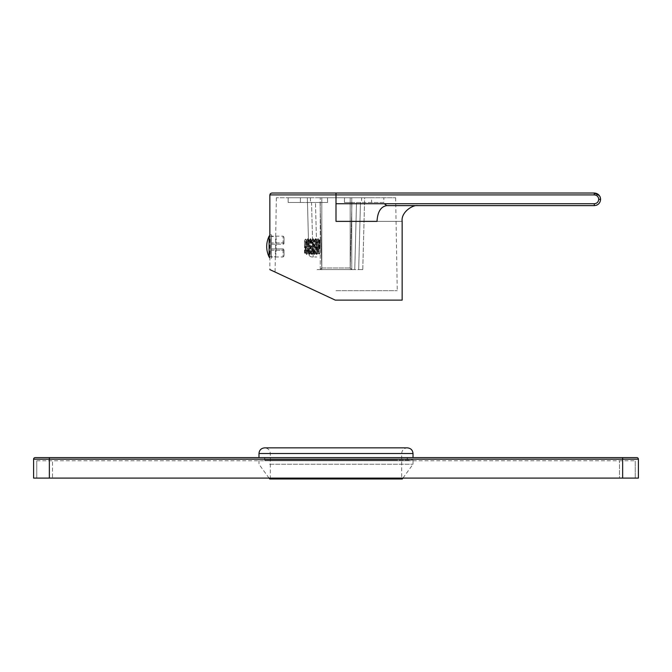 <?xml version="1.0" encoding="UTF-8"?>
<svg xmlns="http://www.w3.org/2000/svg" width="672" height="672" viewBox="0 0 672 672"><rect width="100%" height="100%" fill="white"/><g stroke="black" fill="none" stroke-linecap="round" stroke-linejoin="round"><path stroke-width="0.5" stroke-dasharray="3.36 2.52" d="M407.19 457.624L264.81 457.624L407.19 457.624L407.19 460.774L264.81 460.774L407.19 460.774M264.81 457.624L264.81 460.774M622.65 478.094L622.65 459.194L638.4 459.194L638.4 478.094L33.6 478.094L33.6 459.194A1.579 1.579 -90 0 1 35.179 457.624L636.821 457.624A1.579 1.579 0 0 1 638.4 459.194A1.579 1.579 0 0 0 636.821 457.624M36.75 460.774L635.25 460.774L36.75 460.774L36.75 478.094L36.75 460.774M52.5 478.094L619.5 478.094L52.5 478.094L52.5 460.774L52.5 478.094M619.5 478.094L635.25 478.094L635.25 460.774L635.25 478.094L619.5 478.094L619.5 460.774L619.5 478.094M269.85 236.494C270.69 235.847 270.69 257.292 269.85 256.654C270.69 257.3 270.69 235.855 269.85 236.494L275.688 236.494C276.637 236.065 276.217 257.368 275.335 256.654L269.85 256.654M335.614 193.024L336 194.914L269.85 194.914L336 194.914L336 221.374L377.009 221.374C410.197 221.374 410.197 221.374 377.009 221.374C377.588 211.814 380.848 206.564 386.778 205.624L388.055 205.624M335.303 300.124L315.034 290.674L335.303 300.124L402.15 300.124L336 300.124M303.92 285.491L297.57 282.526M292.244 280.048L284.71 276.536M278.578 273.672L274.739 271.883M271.967 270.589L269.85 269.606L269.85 235.267L271.362 234.763L271.362 258.384L271.421 234.763L271.421 258.384L269.85 257.88M275.335 256.654C276.293 256.973 276.578 235.637 275.688 236.494M361.645 197.744L364.652 197.744L362.771 269.564L321.821 269.564L350.179 269.564L351.935 202.474L344.408 202.474L344.534 197.744L371.608 197.744L371.608 202.474L383.863 202.474L383.863 197.744L361.645 197.744L361.519 202.474L344.392 202.474L344.509 197.744L300.409 197.744L300.409 202.474L288.154 202.474L288.145 197.744L310.38 197.744L276.36 197.744L288.154 197.744L288.154 202.474L300.392 202.474L300.392 197.744L288.145 197.744L395.64 197.744L336 197.744L371.591 197.744L371.591 202.474L383.838 202.474L383.838 197.744L361.62 197.744L361.494 202.474L383.838 202.474M336 290.674L397.261 290.674L336 290.674M320.25 239.954L320.25 253.184L320.25 239.954L308.448 239.954L308.792 253.184L308.448 239.954M320.25 253.184L308.792 253.184M599.399 195.619L600.6 199.324L600.18 201.583L600.6 199.324L598.71 199.324C598.45 196.644 596.98 195.174 594.3 194.914L594.3 193.024L514.458 193.024M322.115 193.024L316.168 193.024M310.38 193.024L302.971 193.024M600.583 198.912L600.247 197.24L600.583 198.912M600.004 196.644L598.861 194.972L600.004 196.644M598.66 194.771L596.845 193.561L598.66 194.771M598.71 199.324C598.45 202.003 596.98 203.473 594.3 203.734L336 203.734M594.703 205.607L596.383 205.271L594.703 205.607M596.98 205.027L598.651 203.885L596.98 205.027M598.844 203.683L600.062 201.869L598.844 203.683M594.3 203.734L594.3 205.624L404.292 205.624M315.034 290.674L312.152 289.33M384.292 203.734L386.778 205.624M362.779 269.564L364.652 197.744L361.62 197.744M362.771 269.564L358.697 269.564L360.452 202.474L358.697 269.564L354.766 269.564L356.521 202.474L354.766 269.564L350.179 269.564L351.935 202.474L361.494 202.474M383.863 202.474L361.519 202.474M327.482 197.744L327.608 202.474L300.409 202.474M300.392 202.474L327.575 202.474L320.065 202.474L321.821 269.564L317.1 269.564L321.821 269.564L320.065 202.474L315.479 202.474L327.608 202.474M310.481 202.474L311.548 202.474L312.892 253.907L316.831 253.915L308.818 253.898L307.348 197.744L308.818 253.898L312.892 253.907L311.548 202.474L315.479 202.474L288.154 202.474L310.481 202.474L310.355 197.744M310.38 197.744L310.506 202.474M327.575 202.474L327.449 197.744M320.25 269.564L351.75 269.564L320.25 269.564L321.821 267.994L350.179 267.994L321.821 267.994L320.25 269.564L320.25 197.744L320.25 269.564L321.821 267.994L320.25 269.564M316.831 253.915L315.479 202.474L316.831 253.915M312.892 253.907L313.32 256.964L311.968 256.964C310.103 256.78 309.053 255.755 308.818 253.898C309.044 255.772 310.094 256.788 311.968 256.964L316.772 256.964L313.32 256.964L312.892 253.907M351.75 269.564L350.179 267.994L351.75 269.564L350.179 267.994L350.179 197.744L350.179 267.994L350.179 197.744L351.75 197.744L351.75 269.564L350.179 267.994L350.179 197.744L321.821 197.744L321.821 267.994L321.821 197.744L351.75 197.744L351.75 269.564M320.25 197.744L321.821 197.744L321.821 267.994L321.821 197.744L320.25 197.744M306.079 243.558L306.55 254.444L307.81 238.694L309.07 254.444L310.33 238.694L311.59 254.444L312.85 238.694L313.79 252.143C314.11 256.166 314.42 254.31 314.74 246.574L315.37 238.694L316.63 254.444L317.89 238.694L318.973 254.15L320.25 252.874L320.25 240.274L319.771 239.795L320.04 252.202L318.671 243.558L318.671 249.589M318.671 243.558L318.2 238.694L316.94 254.444L315.714 238.728L314.454 254.419L313.194 238.728L312.53 246.574C312.22 254.31 311.9 256.166 311.59 252.143L310.64 238.694L309.414 254.419L308.154 238.728L306.86 254.444L305.777 238.997L304.979 253.352L304.71 249.841L304.71 246.574L305.701 246.574L306.079 249.589M320.04 243.306L319.578 240.097L318.318 253.05L317.058 240.097L315.84 253.084L314.538 240.097L313.32 253.084L312.06 240.064L311.43 240.064L312.732 253.05L311.9 254.444L311.59 252.143L312.379 251.177M312.371 251.177L313.79 252.143L314.42 254.444M304.979 253.352L304.5 252.874L304.5 240.274L304.71 249.841M318.318 253.05L318.973 254.15L319.578 240.097M305.441 246.574L305.441 251.143L305.441 242.004L305.441 250.513L305.441 242.634L305.441 246.574L313.95 246.574L313.95 242.634L305.441 242.634L313.95 242.634L313.95 250.513L313.95 246.574L305.441 246.574M320.25 246.574L320.25 252.084L320.25 246.574M312.06 240.064L310.8 253.084L309.54 240.064L308.28 253.084L307.02 240.064L305.76 253.084L305.13 246.574M311.43 240.064L310.212 253.05L308.91 240.064L307.65 253.084L306.39 240.064L305.172 253.05M304.71 246.574L305.701 246.574M306.432 240.097L305.777 238.997L304.5 240.274L305.777 238.997M312.732 253.05L313.95 240.064L315.21 253.084L316.47 240.064L317.73 253.084L318.99 240.064L320.04 252.202M319.771 239.795L320.25 240.274L320.25 252.874L318.973 254.15M304.5 246.574L304.5 241.063L304.5 246.574M305.441 250.513L313.95 250.513L305.441 250.513M284.021 237.124L283.08 236.174L283.08 242.936L271.421 242.936L283.08 242.936L283.08 244.213L271.421 244.213L271.421 242.936L271.421 244.213L283.08 244.213L283.08 236.174L271.421 236.174L271.421 242.936L271.421 236.174M271.421 250.211L271.421 256.964L271.421 250.211L283.08 250.211L283.08 248.934L271.421 248.934L283.08 248.934A0.941 0.941 0 0 1 284.021 249.883A0.941 0.941 0 0 0 283.08 248.934L283.08 256.964L283.08 250.211L271.421 250.211M271.421 258.384L271.421 234.763M284.021 243.264C284.021 235.561 284.021 235.561 284.021 243.264C284.021 235.561 284.021 235.561 284.021 243.264A0.941 0.941 0 0 1 283.08 244.213A0.941 0.941 0 0 0 284.021 243.264L284.021 243.264M284.021 249.883C284.029 257.578 284.029 257.578 284.021 249.883C284.029 257.578 284.029 257.578 284.021 249.883L283.08 250.211L284.021 249.883M269.102 256.973L269.102 236.174M279.392 478.976L401.68 478.976L279.392 478.976M402.377 457.624L258.98 457.624L402.377 457.624M269.69 478.976L402.31 478.976M269.623 464.234L413.02 464.234L269.623 464.234M269.623 460.144L413.02 460.144L269.623 460.144M397.488 457.624L264.65 457.624L397.488 457.624M397.488 460.144L264.65 460.144L397.488 460.144M49.35 478.094L49.35 459.194L622.65 459.194L622.65 457.624M33.6 459.194L49.35 459.194L49.35 457.624M594.3 194.914L336 194.914M308.818 253.898C309.044 255.772 310.094 256.788 311.968 256.964M283.08 242.936L283.752 243.029L283.08 242.936M369.306 453.524L270.32 453.524L369.306 453.524M413.02 453.524L258.98 453.524M395.64 197.744L397.261 290.674M276.36 197.744L275.066 272.034M305.441 251.143L304.5 252.084M320.25 241.063L317.68 246.574L320.25 252.084M312.018 240.097L312.816 238.728M310.758 253.05L311.556 254.419M309.498 240.097L310.296 238.728M308.238 253.05L309.036 254.419M306.978 240.097L307.776 238.728M305.718 253.05L306.516 254.419M310.8 253.084L310.17 253.084M309.54 240.064L308.91 240.064M308.28 253.084L307.65 253.084M307.02 240.064L306.39 240.064M305.76 253.084L305.13 253.084M311.472 240.097L310.674 238.728M310.212 253.05L309.414 254.419M308.952 240.097L308.154 238.728M307.692 253.05L306.894 254.419M318.234 238.728L319.032 240.097M316.974 254.419L317.772 253.042M315.714 238.728L316.512 240.097M314.454 254.419L315.252 253.05M313.194 238.728L313.992 240.097M315.336 238.728L314.538 240.097M316.596 254.419L315.798 253.05M317.856 238.728L317.058 240.097M313.278 253.05L314.076 254.419M319.62 240.064L318.99 240.064M318.36 253.084L317.73 253.084M317.1 240.064L316.47 240.064M315.84 253.084L315.21 253.084M314.58 240.064L313.95 240.064M313.32 253.084L312.69 253.084M305.441 242.004L304.5 241.063M284.021 256.024L283.08 256.964L271.421 256.964M270.32 478.976L270.32 453.524C270.01 450.106 268.12 448.216 264.65 447.854L407.35 447.854C403.88 448.216 401.99 450.106 401.68 453.524L401.68 478.976M269.052 478.094L258.98 464.234L258.98 460.144M264.65 457.624L264.65 460.144M402.948 478.094L413.02 464.234L413.02 460.144M407.35 457.624L407.35 460.144"/><path stroke-width="1.01" d="M49.35 457.624L49.35 459.194L33.6 459.194L33.6 478.094L638.4 478.094L638.4 459.194A1.579 1.579 0 0 0 636.821 457.624L35.179 457.624A1.579 1.579 0 0 0 33.6 459.194A1.579 1.579 0 0 1 35.179 457.624M335.303 300.124L269.85 269.606L335.303 300.124L402.15 300.124L335.303 300.124L303.92 285.491M386.778 205.624C380.848 206.564 377.588 211.814 377.009 221.374C410.197 221.374 410.197 221.374 377.009 221.374L336 221.374L336 194.914L269.85 194.914L594.3 194.914L594.3 193.024C598.122 193.393 600.222 195.493 600.6 199.324L600.6 199.324C600.222 203.146 598.122 205.246 594.3 205.624L386.778 205.624L417.9 205.624L386.778 205.624L384.292 203.734L336 203.734M297.57 282.526L292.244 280.048M284.71 276.536L278.578 273.672M274.739 271.883L271.967 270.589M514.458 193.024L594.3 193.024C598.122 193.393 600.222 195.493 600.6 199.324C600.222 203.146 598.122 205.246 594.3 205.624L594.3 203.734L384.292 203.734M335.614 193.024L322.115 193.024M316.168 193.024L310.38 193.024M336 193.024L594.3 193.024L271.74 193.024L336 193.024L336 194.914M600.247 197.24L600.004 196.644L600.247 197.24M596.383 205.271L596.98 205.027L596.383 205.271M312.152 289.33L315.034 290.674M269.102 256.973C265.91 250.034 265.91 243.104 269.102 236.174L269.102 256.973L269.85 257.88M402.948 478.094L402.31 478.976L269.69 478.976L269.052 478.094M49.35 478.094L49.35 459.194L622.65 459.194L622.65 457.624M622.65 478.094L622.65 459.194L638.4 459.194M594.3 194.914C596.98 195.174 598.45 196.644 598.71 199.324C598.45 202.003 596.98 203.473 594.3 203.734M599.399 195.619L594.3 193.024C598.122 193.402 600.222 195.502 600.6 199.324L598.71 199.324M269.623 453.524L413.02 453.524C412.7 450.106 410.81 448.216 407.35 447.854L264.65 447.854C261.19 448.216 259.3 450.106 258.98 453.524L269.623 453.524M269.102 236.174L269.85 235.267L269.85 194.914L270.396 193.586L271.858 193.024M402.15 300.124L402.15 221.374C400.873 212.268 412.742 204.582 417.892 205.624L388.055 205.624M600.6 199.324C600.222 203.146 598.122 205.246 594.3 205.624C598.122 205.246 600.222 203.146 600.6 199.324M404.292 205.624L417.74 205.624M258.98 453.524L258.98 457.624M413.02 453.524L413.02 457.624"/></g></svg>
